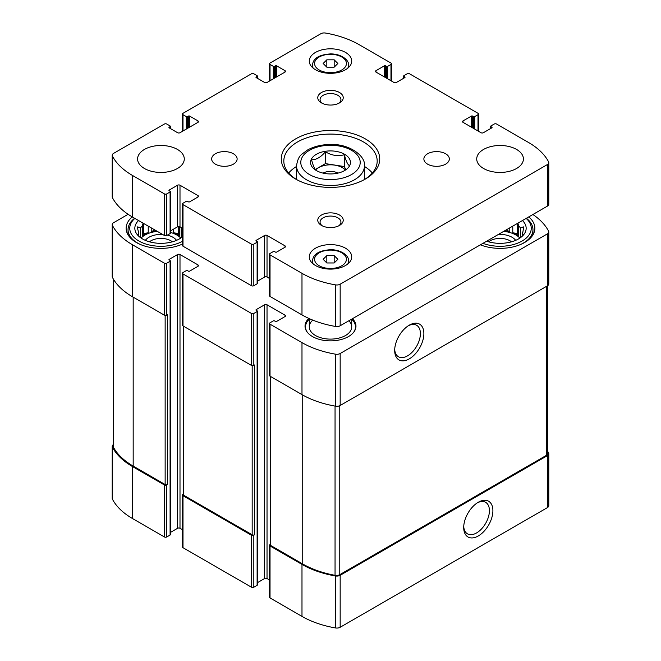<?xml version="1.0" encoding="UTF-8"?>
<svg xmlns="http://www.w3.org/2000/svg" width="661" height="661" viewBox="0 0 661 661"><rect width="100%" height="100%" fill="white"/><g stroke="black" fill="none" stroke-linecap="round" stroke-linejoin="round"><path stroke-width="0.99" d="M113.32 444.638A4.668 2.694 0 0 0 112.213 446.382A4.668 2.694 0 0 0 112.411 447.158A79.791 46.063 0 0 0 132.431 466.517L164.391 484.967A1.694 0.983 0 0 0 166.787 484.967L167.539 484.538L167.539 314.735L166.787 315.165L166.787 263.185L170.092 261.277A0.851 0.487 0 0 0 170.092 260.583L169.191 259.376A0.851 0.487 0 0 0 169.191 260.062M112.213 446.382L112.213 498.361A4.668 2.694 0 0 0 112.411 499.138A79.791 46.063 0 0 0 132.431 518.497L164.391 536.947A1.694 0.983 0 0 0 166.787 536.947L170.092 535.046A0.851 0.487 0 0 0 170.34 534.699L170.34 260.93M183.246 494.18L182.998 494.329A1.694 0.983 0 0 0 182.502 495.015A1.694 0.983 0 0 0 182.998 495.709L251.42 535.22A1.694 0.983 0 0 0 253.824 535.22L254.576 534.782L254.576 364.979L253.824 365.409L253.824 313.43L257.121 311.529A0.851 0.487 0 0 0 257.121 310.835L256.22 310.315L256.22 309.621A0.851 0.487 0 0 0 256.22 310.315M182.502 495.015L182.502 547.002A1.694 0.983 0 0 0 182.998 547.696L251.42 587.199A1.694 0.983 0 0 0 253.824 587.199L257.121 585.291A0.851 0.487 0 0 0 257.369 584.944L257.369 311.182M270.283 544.424L270.027 544.573A1.694 0.983 0 0 0 269.531 545.267A1.694 0.983 0 0 0 270.027 545.961L301.986 564.411A79.791 46.063 0 0 0 335.524 575.971A4.668 2.694 0 0 0 340.167 575.293L547.415 455.636A4.668 2.694 0 0 0 548.787 453.727A4.668 2.694 0 0 0 548.589 452.959A79.791 46.063 0 0 0 547.68 451.314M269.531 545.267L269.531 597.247A1.694 0.983 0 0 0 270.027 597.941L301.986 616.391A79.791 46.063 0 0 0 335.524 627.95A4.668 2.694 0 0 0 340.167 627.272L547.415 507.615A4.668 2.694 0 0 0 548.787 505.706L548.787 453.727M478.308 535.955A20.64 11.923 120 0 0 492.899 510.672A20.64 11.923 120 0 0 478.308 502.244A20.64 11.923 120 0 0 463.708 527.528A20.64 11.923 120 0 0 478.308 535.955M128.102 214.304L113.585 222.691A4.668 2.694 0 0 0 112.213 224.6A4.668 2.694 0 0 0 112.411 225.368A79.791 46.063 0 0 0 132.431 244.735L164.391 263.185A1.694 0.983 0 0 0 166.787 263.185M112.213 224.6L112.213 276.579A4.668 2.694 0 0 0 112.411 277.347A79.791 46.063 0 0 0 132.431 296.715L132.431 244.735M166.787 315.165A1.694 0.983 0 0 1 164.391 315.165L132.431 296.715M169.191 259.376L177.594 254.518A1.694 0.983 0 0 1 179.999 254.518L198.003 264.921A1.694 0.983 0 0 1 198.498 265.606A1.694 0.983 0 0 1 198.003 266.3L189.6 271.15A0.851 0.487 0 0 1 188.402 271.15L187.501 270.638A0.851 0.487 0 0 0 186.295 270.638L182.998 272.539A1.694 0.983 0 0 0 182.502 273.233A1.694 0.983 0 0 0 182.998 273.927L251.42 313.43A1.694 0.983 0 0 0 253.824 313.43M170.34 532.477L177.594 528.288L177.594 254.518M182.502 529.734L179.999 528.288A1.694 0.983 0 0 0 177.594 528.288M182.502 273.233L182.502 325.212A1.694 0.983 0 0 0 182.998 325.906L182.998 273.927M253.824 365.409A1.694 0.983 0 0 1 251.42 365.409L182.998 325.906M256.22 309.621L264.623 304.771A1.694 0.983 0 0 1 267.027 304.771L285.031 315.165A1.694 0.983 0 0 1 285.527 315.859A1.694 0.983 0 0 1 285.031 316.553L276.629 321.403A0.851 0.487 0 0 1 275.43 321.403L274.53 320.882A0.851 0.487 0 0 0 273.332 320.882L270.027 322.791A1.694 0.983 0 0 0 269.531 323.485A1.694 0.983 0 0 0 270.027 324.171L301.986 342.629A79.791 46.063 0 0 0 335.524 354.18A4.668 2.694 0 0 0 340.167 353.511L547.415 233.854A4.668 2.694 0 0 0 548.787 231.945A4.668 2.694 0 0 0 548.589 231.168A79.791 46.063 0 0 0 532.898 214.511M257.369 582.721L264.623 578.532L264.623 304.771M269.531 579.978L267.027 578.532A1.694 0.983 0 0 0 264.623 578.532M269.531 323.485L269.531 375.465A1.694 0.983 0 0 0 270.027 376.159L270.027 324.171M548.787 231.945L548.787 283.924A4.668 2.694 0 0 1 547.415 285.833L340.167 405.49A4.668 2.694 0 0 1 335.524 406.168A79.791 46.063 0 0 1 301.986 394.609L270.027 376.159M409.283 358.873A20.64 11.923 120 0 0 423.875 333.59A20.64 11.923 120 0 0 409.275 325.162A20.64 11.923 120 0 0 394.683 350.446A20.64 11.923 120 0 0 409.283 358.873M352.437 318.701A25.465 14.699 180 0 1 355.965 326.17A25.465 14.699 180 0 1 330.5 340.869A25.465 14.699 180 0 1 305.035 326.17A25.465 14.699 180 0 1 308.844 318.428M182.502 244.041A34.802 20.094 180 0 1 145.759 246.355A34.802 20.094 180 0 1 126.135 228.268A34.802 20.094 180 0 1 132.241 216.899M528.759 216.899A34.802 20.094 180 0 1 534.865 228.268A34.802 20.094 180 0 1 516.274 246.049A34.802 20.094 180 0 1 480.373 244.834M270.283 376.299L270.283 544.829A1.694 0.983 0 0 0 270.779 545.523L302.738 563.982A79.791 46.063 0 0 0 335.053 575.318A4.668 2.694 0 0 0 339.771 574.657L546.317 455.404A4.668 2.694 0 0 0 547.68 453.504L547.68 285.668M183.246 326.055L183.246 494.585A1.694 0.983 0 0 0 183.75 495.279L252.172 534.782A1.694 0.983 0 0 0 254.576 534.782M113.32 278.992L113.32 446.613A4.668 2.694 0 0 0 113.535 447.423A79.791 46.063 0 0 0 133.175 466.079L165.143 484.538A1.694 0.983 0 0 0 167.539 484.538M394.708 349.396A18.178 10.493 120 0 0 398.443 356.758A18.178 10.493 120 0 0 407.531 355.858A18.178 10.493 120 0 0 419.413 339.837A18.178 10.493 120 0 0 416.62 325.27A18.178 10.493 120 0 0 408.382 325.716M463.733 526.478A18.178 10.493 120 0 0 467.476 533.84A18.178 10.493 120 0 0 476.564 532.94A18.178 10.493 120 0 0 488.438 516.919A18.178 10.493 120 0 0 485.653 502.352A18.178 10.493 120 0 0 477.407 502.798M522.463 220.534A26.101 15.071 180 0 1 523.892 234.424A26.101 15.071 180 0 1 486.661 241.207M526.156 218.403A31.191 18.012 180 0 1 522.124 241.009A31.191 18.012 180 0 1 482.968 243.339M522.702 235.77L523.735 234.192L522.487 234.366L522.487 235.977M522.487 232.383A22.491 12.989 180 0 1 522.554 233.374A22.491 12.989 180 0 1 522.487 234.366L523.735 226.872L520.339 227.756L520.339 237.753M517.943 223.145L518.629 226.037A22.491 12.989 180 0 1 520.339 227.756M503.657 231.391A22.491 12.989 180 0 1 519.885 238.076M509.796 227.855L509.796 231.813A22.491 12.989 0 0 0 504.673 230.805M512.762 226.136L512.762 232.796A22.491 12.989 0 0 1 518.629 236.184L517.389 233.515L512.762 232.796M518.629 226.037L518.629 236.184M498.344 234.457A16.979 9.799 180 0 1 515.663 240.348M488.603 241.81A14.104 8.147 180 0 1 490.09 240.794A14.104 8.147 180 0 1 511.523 241.81M526.387 218.27A32.893 18.987 180 0 1 532.956 229.656A32.893 18.987 180 0 1 520.562 244.512M182.502 236.762A26.101 15.071 180 0 1 158.615 243.281A26.101 15.071 180 0 1 137.108 234.424A26.101 15.071 180 0 1 138.537 220.534M182.502 241.29A31.191 18.012 180 0 1 140.991 242.116A31.191 18.012 180 0 1 134.844 218.403M143.057 223.145L142.371 226.037L142.371 236.184A22.491 12.989 0 0 1 145.032 234.333A22.491 12.989 0 0 1 148.238 232.796L143.611 233.515L142.371 236.184M138.513 232.383L138.513 234.366A22.491 12.989 180 0 1 138.446 233.374A22.491 12.989 180 0 1 138.513 232.383L137.265 226.872L140.661 227.756A22.491 12.989 180 0 1 142.371 226.037M138.513 235.977L138.513 234.366L137.265 234.192L138.298 235.77M180.775 227.244A22.491 12.989 180 0 1 181.221 227.756L181.221 237.753M141.115 238.076A22.491 12.989 180 0 1 145.032 235.027A22.491 12.989 180 0 1 157.343 231.391M170.34 232.416A22.491 12.989 180 0 1 180.759 238.076M148.238 226.136L148.238 232.796M151.204 227.855L151.204 231.813A22.491 12.989 0 0 1 156.327 230.805M170.67 230.796L170.67 231.813A22.491 12.989 0 0 0 170.34 231.722M173.636 229.086L173.636 232.796A22.491 12.989 0 0 1 179.503 236.184L178.263 233.515L173.636 232.796M179.503 226.599L179.503 236.184M140.661 227.756L140.661 237.753M145.337 240.348A16.979 9.799 180 0 1 148.932 237.282A16.979 9.799 180 0 1 162.656 234.457M167.349 235.134A16.979 9.799 180 0 1 176.545 240.348M149.477 241.81A14.104 8.147 180 0 1 150.964 240.794A14.104 8.147 180 0 1 172.397 241.81M182.502 244A32.893 18.987 180 0 1 181.436 244.512M140.438 244.512A32.893 18.987 180 0 1 128.044 229.656A32.893 18.987 180 0 1 134.613 218.27M351.718 319.255A24.978 14.418 180 0 1 353.296 320.973L353.742 321.552A25.465 14.699 180 0 1 355.94 326.856M305.06 326.856A25.465 14.699 180 0 1 307.258 321.552L307.704 320.973A24.978 14.418 180 0 1 309.282 319.255M348.892 320.75A21.218 12.253 180 0 1 351.718 326.856A21.218 12.253 180 0 1 330.5 339.11A21.218 12.253 180 0 1 309.282 326.856A21.218 12.253 180 0 1 312.777 320.122M353.296 320.973A24.978 14.418 180 0 1 353.519 332.458M307.481 332.458A24.978 14.418 180 0 1 307.704 320.973M143.611 233.515L143.611 223.468M154.707 229.871L151.204 231.813M178.263 233.515L178.263 226.558M509.796 231.813L506.293 229.871M517.389 233.515L517.389 223.468M316.636 170.712C314.966 169.894 313.273 166.25 311.562 159.78C316.173 159.904 320.792 157.244 325.427 151.774C331.682 155.542 337.994 156.517 344.364 154.707C346.034 161.11 347.727 164.754 349.438 165.638M325.336 151.303A19.946 11.518 180 0 1 347.777 156.674A19.946 11.518 180 0 1 344.604 170.571L344.604 170.571A19.946 11.518 180 0 1 313.223 168.183A19.946 11.518 180 0 1 325.336 151.303M256.22 77.618L264.623 82.468A1.694 0.983 180 0 0 267.027 82.468L285.031 72.074A1.694 0.983 180 0 0 285.527 71.38A1.694 0.983 180 0 0 285.031 70.686L276.629 65.836A0.851 0.487 180 0 0 275.43 65.836L274.53 66.356A0.851 0.487 180 0 1 273.332 66.356L270.027 64.448A1.694 0.983 180 0 1 269.531 63.753A1.694 0.983 180 0 1 270.027 63.059L320.833 33.728A4.668 2.694 180 0 1 325.476 33.05A79.791 46.063 180 0 1 359.014 44.609L390.973 63.059A1.694 0.983 180 0 1 391.469 63.753A1.694 0.983 180 0 1 390.973 64.448L387.668 66.356A0.851 0.487 180 0 1 386.47 66.356L385.57 65.836A0.851 0.487 180 0 0 384.372 65.836L375.969 70.686L375.969 72.074L393.973 82.468A1.694 0.983 180 0 0 396.377 82.468L404.78 77.618A0.851 0.487 180 0 0 404.78 76.924L403.879 76.403A0.851 0.487 180 0 1 403.879 75.709L407.176 73.801A1.694 0.983 180 0 1 409.58 73.801L478.002 113.304A1.694 0.983 180 0 1 478.498 113.998A1.694 0.983 180 0 1 478.002 114.692L474.705 116.6A0.851 0.487 180 0 1 473.499 116.6L472.598 116.08A0.851 0.487 180 0 0 471.4 116.08L462.997 120.93L462.997 122.318L481.001 132.712A1.694 0.983 180 0 0 483.406 132.712L491.809 127.862A0.851 0.487 180 0 0 491.809 127.168L490.908 126.648A0.851 0.487 180 0 1 490.908 125.954L494.213 124.053A1.694 0.983 180 0 1 496.609 124.053L528.569 142.503A79.791 46.063 180 0 1 548.589 161.862A4.668 2.694 180 0 1 548.787 162.639A4.668 2.694 180 0 1 547.415 164.539L340.167 284.197A4.668 2.694 180 0 1 335.524 284.874A79.791 46.063 180 0 1 301.986 273.324L270.027 254.865A1.694 0.983 180 0 1 269.531 254.171A1.694 0.983 180 0 1 270.027 253.477L273.332 251.577A0.851 0.487 180 0 1 274.53 251.577L275.43 252.097A0.851 0.487 180 0 0 276.629 252.097L285.031 247.239A1.694 0.983 180 0 0 285.527 246.553A1.694 0.983 180 0 0 285.031 245.859L267.027 235.456A1.694 0.983 180 0 0 264.623 235.456L256.22 240.315L256.22 241.009L257.121 241.521A0.851 0.487 180 0 1 257.121 242.215L253.824 244.124A1.694 0.983 180 0 1 251.42 244.124L182.998 204.621A1.694 0.983 180 0 1 182.502 203.927A1.694 0.983 180 0 1 182.998 203.233L186.295 201.324A0.851 0.487 180 0 1 187.501 201.324L188.402 201.845A0.851 0.487 180 0 0 189.6 201.845L198.003 196.995A1.694 0.983 180 0 0 198.498 196.3A1.694 0.983 180 0 0 198.003 195.606L179.999 185.212A1.694 0.983 180 0 0 177.594 185.212L169.191 190.062L169.191 190.756L170.092 191.277A0.851 0.487 180 0 1 170.092 191.971L166.787 193.88A1.694 0.983 180 0 1 164.391 193.88L132.431 175.421A79.791 46.063 180 0 1 112.411 156.062A4.668 2.694 180 0 1 112.213 155.294A4.668 2.694 180 0 1 113.585 153.385L164.391 124.053A1.694 0.983 180 0 1 166.787 124.053L170.092 125.954A0.851 0.487 180 0 1 170.092 126.648L169.191 127.168L169.191 127.862L177.594 132.712A1.694 0.983 180 0 0 179.999 132.712L198.003 122.318A1.694 0.983 180 0 0 198.498 121.624A1.694 0.983 180 0 0 198.003 120.93L189.6 116.08A0.851 0.487 180 0 0 188.402 116.08L187.501 116.6A0.851 0.487 180 0 1 186.295 116.6L182.998 114.692A1.694 0.983 180 0 1 182.502 113.998A1.694 0.983 180 0 1 182.998 113.304L251.42 73.801A1.694 0.983 180 0 1 253.824 73.801L257.121 75.709A0.851 0.487 180 0 1 257.121 76.403L256.22 76.924L256.22 77.618A0.851 0.487 180 0 1 256.22 76.924M375.969 72.074A1.694 0.983 180 0 1 375.473 71.38A1.694 0.983 180 0 1 375.969 70.686M462.997 122.318A1.694 0.983 180 0 1 462.502 121.624A1.694 0.983 180 0 1 462.997 120.93M548.787 162.639L548.787 204.224A4.668 2.694 180 0 1 547.415 206.125L340.167 325.782A4.668 2.694 180 0 1 335.524 326.46A79.791 46.063 180 0 1 301.986 314.9L270.027 296.45A1.694 0.983 180 0 1 269.531 295.756L269.531 254.171M269.531 278.488L267.027 277.042A1.694 0.983 180 0 0 264.623 277.042L257.369 281.231M256.22 241.009A0.851 0.487 180 0 1 256.22 240.315M257.369 241.868L257.369 283.453A0.851 0.487 180 0 1 257.121 283.8L253.824 285.709A1.694 0.983 180 0 1 251.42 285.709L182.998 246.206A1.694 0.983 180 0 1 182.502 245.512L182.502 203.927M182.502 228.243L179.999 226.797A1.694 0.983 180 0 0 177.594 226.797L170.34 230.986M169.191 190.756A0.851 0.487 180 0 1 169.191 190.062M170.34 191.624L170.34 233.209A0.851 0.487 180 0 1 170.092 233.556L166.787 235.465A1.694 0.983 180 0 1 164.391 235.465L132.431 217.006A79.791 46.063 180 0 1 112.411 197.647A4.668 2.694 180 0 1 112.213 196.871L112.213 155.294M169.191 127.862A0.851 0.487 180 0 1 169.191 127.168M516.572 168.489A23.342 13.476 180 0 1 491.131 171.414A23.342 13.476 180 0 1 476.721 158.962A23.342 13.476 180 0 1 500.063 145.486A23.342 13.476 180 0 1 523.405 158.962A23.342 13.476 180 0 1 516.572 168.489M445.605 164.159A12.733 7.354 180 0 1 431.732 165.754A12.733 7.354 180 0 1 423.875 158.962A12.733 7.354 180 0 1 436.607 151.609A12.733 7.354 180 0 1 449.34 158.962A12.733 7.354 180 0 1 445.605 164.159M233.399 164.159A12.733 7.354 180 0 1 219.526 165.754A12.733 7.354 180 0 1 211.66 158.962A12.733 7.354 180 0 1 224.393 151.609A12.733 7.354 180 0 1 237.125 158.962A12.733 7.354 180 0 1 233.399 164.159M177.445 168.489A23.342 13.476 180 0 1 152.005 171.414A23.342 13.476 180 0 1 137.595 158.962A23.342 13.476 180 0 1 160.937 145.486A23.342 13.476 180 0 1 184.279 158.962A23.342 13.476 180 0 1 177.445 168.489M345.505 69.727A21.218 12.253 180 0 1 322.378 72.388A21.218 12.253 180 0 1 309.282 61.068A21.218 12.253 180 0 1 330.5 48.815A21.218 12.253 180 0 1 351.718 61.068A21.218 12.253 180 0 1 345.505 69.727M345.505 265.524A21.218 12.253 180 0 1 322.378 268.176A21.218 12.253 180 0 1 309.282 256.856A21.218 12.253 180 0 1 330.5 244.611A21.218 12.253 180 0 1 351.718 256.856A21.218 12.253 180 0 1 345.505 265.524M339.506 102.901A12.733 7.354 180 0 1 321.494 102.901A12.733 7.354 180 0 1 321.494 92.507A12.733 7.354 180 0 1 339.506 92.507A12.733 7.354 180 0 1 339.506 102.901L339.506 102.901M339.506 225.418A12.733 7.354 180 0 1 321.494 225.418A12.733 7.354 180 0 1 321.494 215.023A12.733 7.354 180 0 1 339.506 215.023A12.733 7.354 180 0 1 339.506 225.418L339.506 225.418M365.31 179.065A49.236 28.423 180 0 1 295.69 179.065A49.236 28.423 180 0 1 295.69 138.868A49.236 28.423 180 0 1 365.31 138.868A49.236 28.423 180 0 1 365.31 179.065L365.31 179.065M296.607 179.585A46.683 26.952 180 0 1 283.817 161.044A46.683 26.952 180 0 1 330.5 134.092A46.683 26.952 180 0 1 377.183 161.044A46.683 26.952 180 0 1 364.393 179.585M288.659 173A46.683 26.952 180 0 1 296.549 166.456M364.451 166.456A46.683 26.952 180 0 1 372.341 173M322.386 225.888A10.436 6.023 180 0 1 320.064 222.096A10.436 6.023 180 0 1 330.5 216.073A10.436 6.023 180 0 1 340.936 222.096A10.436 6.023 180 0 1 338.614 225.888M322.386 103.372A10.436 6.023 180 0 1 320.064 99.58A10.436 6.023 180 0 1 330.5 93.556A10.436 6.023 180 0 1 340.936 99.58A10.436 6.023 180 0 1 338.614 103.372M326.823 262.962L334.177 262.962L337.854 259.286L334.177 255.609L326.823 255.609L323.146 259.286L326.823 262.962L326.823 255.609M326.823 67.166L334.177 67.166L337.854 63.489L334.177 59.821L326.823 59.821L323.146 63.489L326.823 67.166L326.823 59.821M334.177 67.166L334.177 59.821M334.177 262.962L334.177 255.609M315.305 169.472L325.427 163.622L325.427 151.774M325.427 163.622L344.364 166.555L344.364 154.707M344.364 166.555L345.703 169.447M315.677 169.918A16.864 9.733 180 0 1 330.417 164.82A16.864 9.733 180 0 1 345.249 169.836M323.089 173.124A10.609 6.123 180 0 1 337.911 173.124M112.411 499.138L112.411 447.158M132.431 518.497L132.431 466.517M164.391 536.947L164.391 484.967M166.787 536.947L166.787 484.967M182.998 547.696L182.998 495.709M251.42 587.199L251.42 535.22M253.824 587.199L253.824 535.22M270.027 597.941L270.027 545.961M301.986 616.391L301.986 564.411M335.524 627.95L335.524 575.971M340.167 627.272L340.167 575.293M547.415 507.615L547.415 455.636M112.411 277.347L112.411 225.368M164.391 315.165L164.391 263.185M170.092 535.046L170.092 261.277M179.999 528.288L179.999 254.518M198.003 266.3L198.003 264.921M251.42 365.409L251.42 313.43M257.121 585.291L257.121 311.529M267.027 578.532L267.027 304.771M285.031 316.553L285.031 315.165M301.986 394.609L301.986 342.629M335.524 406.168L335.524 354.18M340.167 405.49L340.167 353.511M547.415 285.833L547.415 233.854M270.779 545.523L270.779 376.588M302.738 563.982L302.738 395.038M335.053 575.318L335.053 406.085M339.771 574.657L339.771 405.697M546.317 455.404L546.317 286.469M183.75 495.279L183.75 326.344M252.172 534.782L252.172 365.665M165.143 484.538L165.143 315.421M133.175 466.079L133.175 297.144M113.535 447.423L113.535 279.355M257.121 76.403L257.121 78.13M285.031 70.686L285.031 72.074M276.629 65.836L276.629 76.924M275.43 65.836L275.43 77.618M274.53 66.356L274.53 78.13M273.332 66.356L273.332 78.824M270.027 64.448L270.027 80.733M390.973 64.448L390.973 80.733M387.668 66.356L387.668 78.824M386.47 66.356L386.47 78.13M385.57 65.836L385.57 77.618M384.372 65.836L384.372 76.924M404.78 76.924L404.78 77.618M403.879 76.403L403.879 78.13M478.002 114.692L478.002 130.977M474.705 116.6L474.705 129.077M473.499 116.6L473.499 128.383M472.598 116.08L472.598 127.862M471.4 116.08L471.4 127.168M491.809 127.168L491.809 127.862M490.908 126.648L490.908 128.383M547.415 164.539L547.415 206.125M340.167 284.197L340.167 325.782M335.524 284.874L335.524 326.46M301.986 273.324L301.986 314.9M270.027 254.865L270.027 296.45M285.031 245.859L285.031 247.239M267.027 235.456L267.027 277.042M264.623 235.456L264.623 277.042M257.121 242.215L257.121 283.8M253.824 244.124L253.824 285.709M251.42 244.124L251.42 285.709M182.998 204.621L182.998 246.206M198.003 195.606L198.003 196.995M179.999 185.212L179.999 226.797M177.594 185.212L177.594 226.797M170.092 191.971L170.092 233.556M166.787 193.88L166.787 235.465M164.391 193.88L164.391 235.465M132.431 175.421L132.431 217.006M112.411 156.062L112.411 197.647M170.092 126.648L170.092 128.383M198.003 120.93L198.003 122.318M189.6 116.08L189.6 127.168M188.402 116.08L188.402 127.862M187.501 116.6L187.501 128.383M186.295 116.6L186.295 129.077M182.998 114.692L182.998 130.977M296.549 165.894C297.334 160.078 299.16 156.136 302.044 154.054L307.638 149.94C314.124 146.387 321.684 144.577 330.318 144.495C349.231 143.602 365.921 156.004 364.451 165.894A33.951 19.607 180 0 1 354.511 179.759A33.951 19.607 180 0 1 317.503 184.006A33.951 19.607 180 0 1 296.549 165.894L296.549 179.544M351.512 174.554A29.712 17.153 180 0 1 301.804 166.869A29.712 17.153 180 0 1 338.192 145.858A29.712 17.153 180 0 1 351.512 174.554M313.19 263.946A18.037 10.411 180 0 1 312.463 261.021L312.463 263.309M312.463 261.021C312.901 256.121 315.966 250.783 330.401 249.709C341.398 249.544 349.322 256.047 348.537 261.021A18.037 10.411 180 0 1 347.81 263.946M341.754 265.78A15.914 9.188 180 0 1 315.123 261.665A15.914 9.188 180 0 1 334.623 250.412A15.914 9.188 180 0 1 341.754 265.78M313.19 68.157A18.037 10.411 180 0 1 312.463 65.224L312.463 67.521M312.463 65.224C312.901 60.325 315.966 54.987 330.401 53.913C341.398 53.748 349.322 60.258 348.537 65.224A18.037 10.411 180 0 1 347.81 68.157M341.754 69.992A15.914 9.188 180 0 1 315.123 65.869A15.914 9.188 180 0 1 334.623 54.615A15.914 9.188 180 0 1 341.754 69.992M532.956 229.656L532.956 234.837M128.044 229.656L128.044 234.837M257.369 76.056L257.369 78.279M269.531 63.753L269.531 81.022M391.469 63.753L391.469 81.022M403.631 76.056L403.631 78.279M478.498 113.998L478.498 131.266M490.66 126.301L490.66 128.523M170.34 126.301L170.34 128.523M182.502 113.998L182.502 131.266M364.451 165.894L364.451 179.544M348.537 261.021L348.537 263.309M348.537 65.224L348.537 67.521M309.282 318.627L309.282 326.856M351.718 319.114L351.718 326.856"/></g></svg>
